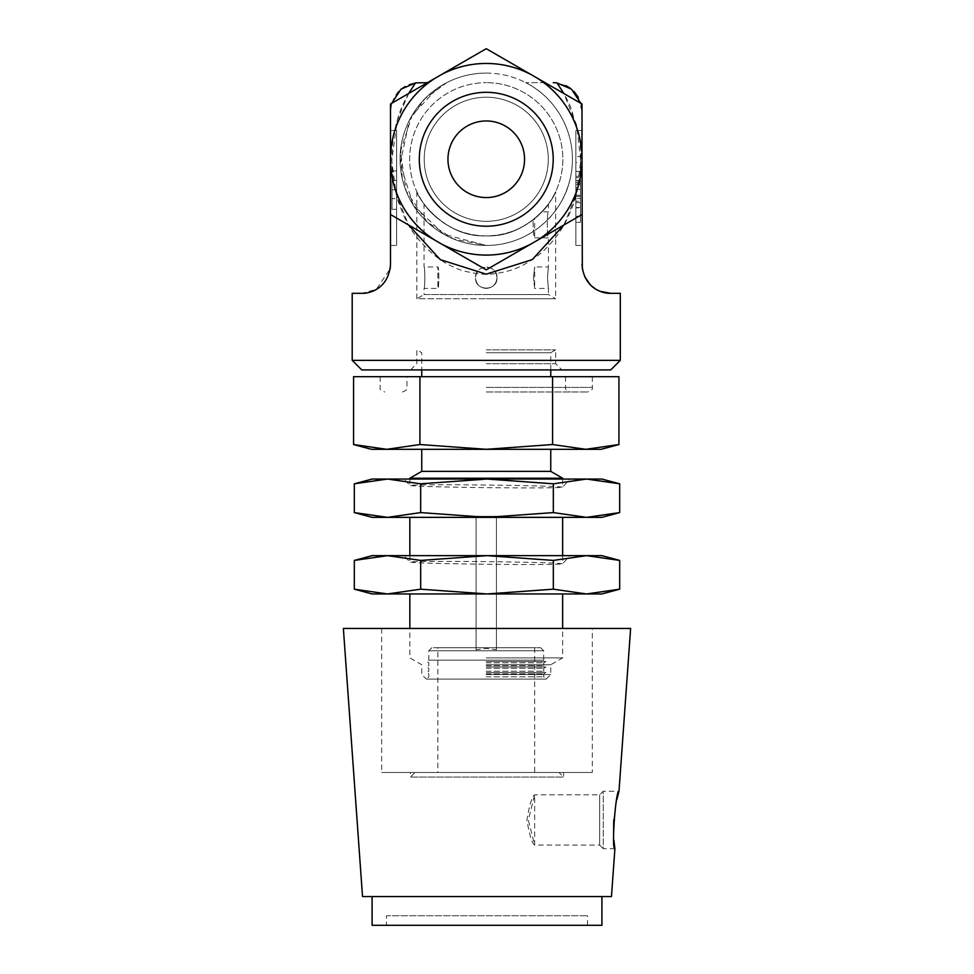<?xml version="1.0" encoding="UTF-8"?>
<svg xmlns="http://www.w3.org/2000/svg" width="974" height="974" viewBox="0 0 974 974"><rect width="100%" height="100%" fill="white"/><g stroke="black" fill="none" stroke-linecap="round" stroke-linejoin="round"><path stroke-width="0.73" stroke-dasharray="4.87 3.65" d="M396.625 171.509L396.625 209.325L396.625 198.684L392.035 198.684L396.625 198.684L396.625 209.325L392.035 209.325L392.035 170.913L392.035 209.325L396.625 209.325L396.625 189.82L392.035 189.82L396.625 189.82L396.625 171.509L392.035 171.509M396.625 180.373L392.035 180.373L396.625 180.373M396.625 170.913L392.035 170.913L396.625 170.913M396.625 209.325L392.035 209.325M580.467 202.689L575.878 202.689L575.878 189.492L580.467 189.492L580.467 202.689L580.467 176.306L580.467 189.492L575.878 189.492L575.878 184.743L580.467 184.743L580.467 194.24L575.878 194.24L575.878 184.743M580.467 171.168L580.467 196.395L575.878 196.395L575.878 189.492L575.878 194.24M580.467 194.24L580.467 184.743M580.467 189.492L575.878 189.492L575.878 176.306L580.467 176.306M575.878 176.306L575.878 202.689M580.467 196.395L580.467 222.34L580.467 180.531L575.878 180.531L575.878 187.763L580.467 187.763M580.467 180.519L580.467 156.656L580.467 171.144L575.878 171.144L575.878 182.588L580.467 182.588M580.467 195.324L575.878 195.324L575.878 201.301L580.467 201.301M575.878 201.301L575.878 222.34L580.467 222.34L575.878 222.34L575.878 207.852L580.467 207.852M575.878 196.395L575.878 207.852M575.878 189.492L575.878 182.588M575.878 171.144L575.878 156.656L580.467 156.656L575.878 156.656L575.878 177.694L580.467 177.694M575.878 177.694L575.878 183.66L580.467 183.66M575.878 183.66L575.878 162.646L580.467 162.646M575.878 162.646L575.878 171.473L580.467 171.473M575.878 171.473L575.878 180.531M575.878 187.763L575.878 191.233L580.467 191.233M575.878 191.233L575.878 198.465L580.467 198.465M575.878 198.465L575.878 207.511L580.467 207.511M575.878 207.511L575.878 216.313L580.467 216.313M575.878 216.313L575.878 195.324M437.837 647.71L534.665 647.71L496.436 647.71L496.436 649.792L486.245 648.441L476.067 649.792L476.067 516.33L496.436 516.33L496.436 647.71L540.4 647.71L432.103 647.71L476.067 647.71L437.837 647.71L437.837 772.479L534.665 772.479L437.837 772.479M486.245 391.998L587.748 391.998L486.245 391.998M486.245 593.957L562.655 593.957L486.245 593.957M486.245 657.876L562.655 657.876L486.245 657.876M486.245 664.755L550.748 664.755L486.245 664.755M486.245 674.519L550.748 674.519L486.245 674.519M426.344 679.109L546.158 679.109L426.344 679.109L421.754 674.519L421.754 664.755L409.847 657.876L409.847 628.461M546.158 679.109L550.748 674.519L550.748 664.755L562.655 657.876L562.655 628.461M486.245 679.109L546 679.109L486.245 679.109M486.245 676.808L543.699 676.808L486.245 676.808M486.245 673.85L543.699 673.85L486.245 673.85M486.245 672.523L546 672.523L486.245 672.523M486.245 671.196L543.699 671.196L486.245 671.196M486.245 668.334L543.699 668.334L486.245 668.334M486.245 667.007L546 667.007L486.245 667.007M486.245 665.68L543.699 665.68L486.245 665.68M486.245 662.819L543.699 662.819L486.245 662.819M486.245 661.492L546 661.492L486.245 661.492M431.859 647.71L428.803 650.766L543.699 650.766L428.803 650.766L428.803 660.165L543.699 660.165L428.803 660.165L426.502 661.492L428.803 662.819L428.803 665.68L426.502 667.007L428.803 668.334L428.803 671.196L426.502 672.523L428.803 673.85L428.803 676.808L426.502 679.109M540.643 647.71L543.699 650.766L543.699 660.165L546 661.492L543.699 662.819L543.699 665.68L546 667.007L543.699 668.334L543.699 671.196L546 672.523L543.699 673.85L543.699 676.808L546 679.109M534.665 647.71L534.665 772.479M476.067 649.792L476.067 516.33L496.436 516.33L496.436 649.792M559.003 772.479L414.997 772.479L410.395 777.069L563.605 777.069L410.395 777.069L410.395 772.479L563.605 772.479L563.605 777.069L559.003 772.479L414.997 772.479M563.605 772.479L410.395 772.479M592.326 628.461L381.674 628.461L592.326 628.461L592.326 772.479L381.674 772.479L592.326 772.479M381.674 628.461L381.674 772.479M614.898 848.695L603.259 848.695L603.259 791.241L599.667 794.845L534.653 794.845C532.084 796.318 529.503 804.682 526.922 819.938C529.503 835.266 532.084 843.654 534.653 845.091L528.31 820.011L534.665 794.869L534.665 845.067L599.667 845.091L599.667 794.845L599.667 845.091L603.259 848.695L603.259 791.241L619.001 791.241M616.859 799.484L613.742 819.901M613.571 835.875L613.876 840.233M372.092 896.579L601.908 896.579L372.092 896.579M386.459 925.3L587.541 925.3L386.459 925.3L386.459 915.73L587.541 915.73L386.459 915.73M587.541 925.3L587.541 915.73M562.655 555.655L562.655 563.8C558.662 562.96 533.192 562.229 486.245 561.633C445.118 561.158 408.069 561.377 409.859 562.095C414.9 562.935 440.358 563.654 486.245 564.263C532.133 564.713 557.591 564.567 562.643 563.824L569.753 555.655L404.247 555.655L569.753 555.655M409.847 555.655L409.859 562.095L404.247 555.655M562.655 479.05L562.643 487.219C558.662 486.355 533.192 485.624 486.245 485.028C445.118 484.553 408.069 484.772 409.859 485.502C414.9 486.33 440.358 487.061 486.245 487.657C532.133 488.108 557.591 487.962 562.643 487.219L569.753 479.05L404.247 479.05L569.753 479.05M409.847 479.05L409.859 485.502L404.247 479.05M421.754 471.367L550.748 471.367M409.847 478.234L562.655 478.234M353.574 444.534L386.739 449.306L419.916 444.534L486.245 449.306L550.748 449.306L486.245 449.306L552.587 444.534L585.764 449.306L618.928 444.534M486.245 376.682L592.35 376.682L486.245 376.682M486.245 352.746L550.748 352.746L486.245 352.746M486.245 349.897L555.667 349.897L486.245 349.897M486.245 92.311A66.95 66.95 0 0 1 553.208 159.273A66.95 66.95 0 0 1 486.245 226.224A66.95 66.95 0 0 0 553.208 159.273A66.95 66.95 0 0 0 486.245 92.311A66.95 66.95 0 0 0 419.295 159.273A66.95 66.95 0 0 0 486.245 226.224A66.95 66.95 0 0 1 419.295 159.273A66.95 66.95 0 0 1 486.245 92.311M486.245 120.971A38.303 38.303 0 0 1 524.548 159.273A38.303 38.303 0 0 1 486.245 197.564A38.303 38.303 0 0 0 524.548 159.273A38.303 38.303 0 0 0 486.245 120.971A38.303 38.303 0 0 0 447.955 159.273A38.303 38.303 0 0 0 486.245 197.564A38.303 38.303 0 0 1 447.955 159.273A38.303 38.303 0 0 1 486.245 120.971M531.402 74.767A95.805 95.805 0 0 0 441.1 74.767L435.646 77.92A95.805 95.805 0 0 0 390.501 156.12L390.501 162.415A95.805 95.805 0 0 0 435.646 240.615L441.1 243.768A95.805 95.805 0 0 0 531.402 243.768L536.857 240.615A95.805 95.805 0 0 0 582.002 162.415L582.002 156.12A95.805 95.805 0 0 0 536.857 77.92L486.245 48.7L445.118 72.453A96.073 96.073 0 0 1 527.384 72.453A96.073 96.073 0 0 0 445.118 72.453L431.628 80.233A96.073 96.073 0 0 0 390.501 151.481A96.073 96.073 0 0 1 431.628 80.233L390.501 103.987L390.501 167.053A96.073 96.073 0 0 0 431.628 238.301A96.073 96.073 0 0 1 390.501 167.053L390.501 103.987L431.628 80.233L486.245 48.7L540.874 80.233L486.245 48.7L441.1 74.767M527.384 246.081A96.073 96.073 0 0 1 445.118 246.081A96.073 96.073 0 0 0 527.384 246.081L540.874 238.301A96.073 96.073 0 0 0 582.002 167.053A96.073 96.073 0 0 1 540.874 238.301L527.384 246.081M486.245 97.217A62.044 62.044 0 0 0 424.201 159.273A62.044 62.044 0 0 0 486.245 221.317A62.044 62.044 0 0 1 424.201 159.273A62.044 62.044 0 0 1 486.245 97.217A62.044 62.044 0 0 1 548.301 159.273A62.044 62.044 0 0 1 486.245 221.317A62.044 62.044 0 0 0 548.301 159.273A62.044 62.044 0 0 0 486.245 97.217M544.235 192.742A66.95 66.95 0 0 0 519.726 101.284A66.95 66.95 0 0 0 428.268 125.792A66.95 66.95 0 0 0 452.776 217.251A66.95 66.95 0 0 0 544.235 192.742M539.986 190.295A62.044 62.044 0 0 1 455.223 213.002A62.044 62.044 0 0 1 432.517 128.239A62.044 62.044 0 0 0 455.223 213.002A62.044 62.044 0 0 0 539.986 190.295A62.044 62.044 0 0 0 517.279 105.533A62.044 62.044 0 0 0 432.517 128.239A62.044 62.044 0 0 1 517.279 105.533A62.044 62.044 0 0 1 539.986 190.295M486.245 73.087A86.175 86.175 0 0 0 400.071 159.273A86.175 86.175 0 0 0 486.245 245.448L443.779 234.259L413.268 205.1L400.18 163.644L409.348 120.362L425.066 98.581L446.774 82.668L437.618 88.123L412.197 115.188L400.436 151.396L406.121 190.989L427.233 222.072L453.458 238.959L486.245 245.448A86.175 86.175 0 0 1 400.071 159.273A86.175 86.175 0 0 1 486.245 73.087A86.175 86.175 0 0 1 572.432 159.273A86.175 86.175 0 0 1 486.245 245.448A86.175 86.175 0 0 0 572.432 159.273A86.175 86.175 0 0 0 486.245 73.087M486.245 235.866A76.605 76.605 0 0 1 409.652 159.273A76.605 76.605 0 0 1 486.245 82.668A76.605 76.605 0 0 0 409.652 159.273A76.605 76.605 0 0 0 486.245 235.866A76.605 76.605 0 0 0 562.85 159.273A76.605 76.605 0 0 0 486.245 82.668A76.605 76.605 0 0 1 562.85 159.273A76.605 76.605 0 0 1 486.245 235.866C522.234 237.352 547.838 206.61 548.447 203.98C547.814 206.646 522.198 237.352 486.245 235.866C522.234 237.352 547.838 206.61 548.447 203.98C547.814 206.646 522.198 237.352 486.245 235.866C528.103 237.826 554.717 197.953 555.667 191.647C554.437 198.404 528.066 237.705 486.245 235.866C528.103 237.826 554.717 197.953 555.667 191.647C554.437 198.404 528.066 237.705 486.245 235.866C444.375 237.753 417.907 198.136 416.823 191.647C417.968 198.185 444.302 237.717 486.245 235.866C444.375 237.753 417.907 198.136 416.823 191.647C417.968 198.185 444.302 237.717 486.245 235.866C450.232 237.339 424.652 206.598 424.055 203.98C424.774 206.658 450.098 237.291 486.245 235.866C450.232 237.339 424.652 206.598 424.055 203.98C424.774 206.658 450.098 237.291 486.245 235.866M620.304 360.356L352.198 360.356M408.654 93.504L397.295 120.058L391.706 160.6L396.284 194.8L408.654 225.031M391.658 103.317L390.501 111.389L390.501 214.548L445.118 246.081L390.501 214.548L390.501 162.415M352.198 293.32L361.768 293.32L376.317 289.363L390.197 268.751M390.501 264.599L390.501 111.389C392.595 94.551 400.947 85.055 415.557 82.9L427.428 82.668M566.211 85.736L556.958 82.9C561.487 88.22 569.79 104.145 571.458 109.21L579.408 139.051C582.683 158.056 580.2 183.672 574.307 201.338C573.248 205.891 565.431 223.789 561.694 228.695C558.881 234.296 546.779 248.431 542.628 251.56C539.328 255.249 523.403 265.963 516.951 267.874C511.301 271.04 492.503 274.838 486.245 274.169C481.594 274.765 462.735 271.758 455.71 267.972C447.541 264.246 445.374 263.625 433.393 254.567C408.423 231.422 405.257 219.734 398.22 201.435L394.616 187.69L392.412 173.335L391.706 156.4L392.753 141.644C393.922 130.053 399.462 111.73 401.714 107.566C402.42 104.693 411.186 88.074 415.557 82.9M610.735 369.925L361.768 369.925M486.245 363.704L555.667 363.704L486.245 363.704M486.245 517.352L562.655 517.352L486.245 517.352M396.625 130.54L396.625 245.448L396.625 130.54L390.501 130.54L396.625 130.54M575.878 130.54L575.878 245.448L575.878 130.54L582.002 130.54L575.878 130.54M390.501 245.448L390.501 130.54L390.501 245.448L396.625 245.448L390.501 245.448M575.878 245.448L582.002 245.448L575.878 245.448M582.002 245.448L582.002 130.54L582.002 245.448M610.735 293.32L620.304 293.32M582.33 268.897L584.656 276.653M590.475 284.968L600.24 291.336M582.002 162.415L582.002 214.548L582.002 151.481L582.002 214.548L540.874 238.301L582.002 214.548L582.002 111.389L582.002 264.599M580.845 103.317L582.002 111.389L578.252 97.205M574.088 91.593L570.399 88.317M563.861 225.031L576.121 195.165L580.808 160.771L576.608 125.098L563.861 93.516M553.281 82.668L556.958 82.9M545.075 82.668L525.729 82.668C558.102 98.691 580.151 138.527 569.912 179.971C561.328 216.301 527.384 245.485 486.245 245.448C527.092 245.667 561.645 216.033 569.924 179.898C580.066 138.393 558.187 98.788 525.729 82.668L545.075 82.668M582.002 151.481A96.073 96.073 0 0 0 540.874 80.233A96.073 96.073 0 0 1 582.002 151.481L582.002 103.987L540.874 80.233L582.002 103.987L582.002 151.481M445.118 246.081L486.245 269.835L445.118 246.081M531.402 243.768L486.245 269.835L441.1 243.768M435.646 240.615L390.501 214.548M582.002 214.548L536.857 240.615M536.857 77.92L582.002 103.987L582.002 156.12M390.501 156.12L390.501 103.987L435.646 77.92M353.574 376.682L618.928 376.682M552.587 376.682L552.587 444.534M419.916 444.534L419.916 376.682M371.35 449.306L601.153 449.306M486.245 449.306L421.754 449.306L486.245 449.306M372.092 479.05L601.908 479.05M619.683 483.81L586.506 479.05L553.342 483.81L487 479.05L420.658 483.81L387.494 479.05L354.317 483.81M420.658 483.81L420.658 512.592L487 517.352L553.342 512.592L553.342 483.81M553.342 512.592L586.506 517.352L387.494 517.352L420.658 512.592M601.908 517.352L586.506 517.352L619.683 512.592M387.494 517.352L372.092 517.352M372.092 555.655L601.908 555.655M619.683 560.415L586.506 555.655L553.342 560.415L487 555.655L420.658 560.415L387.494 555.655L354.317 560.415M420.658 560.415L420.658 589.185L487 593.957L553.342 589.185L553.342 560.415M553.342 589.185L586.506 593.957L387.494 593.957L420.658 589.185M601.908 593.957L586.506 593.957L619.683 589.185M387.494 593.957L372.092 593.957M601.908 925.3L372.092 925.3M611.477 896.579L362.523 896.579M343.372 628.461L630.628 628.461M534.665 218.626L533.155 219.832L534.665 218.626L534.665 237.863C533.569 236.098 533.058 230.095 533.155 219.832C533.058 230.095 533.569 236.098 534.665 237.863L548.447 237.863C546.962 238.667 546.962 211.041 548.447 211.845C546.962 211.029 546.962 238.667 548.447 237.863L548.447 266.986L534.665 266.986L533.46 277.712L534.665 266.986L534.665 288.438L533.46 277.712L534.665 288.438L548.447 288.438L548.447 294.562L486.245 294.562L548.447 294.562L555.667 298.738L486.245 298.738L555.667 298.738L555.667 191.647M416.823 191.647L416.823 298.738L486.245 298.738L416.823 298.738L424.055 294.562L486.245 294.562L424.055 294.562L424.055 288.438L437.837 288.438L437.837 266.986C439.14 266.328 439.14 289.095 437.837 288.438C439.128 289.108 439.14 266.328 437.837 266.986L424.055 266.986C425.066 266.328 425.054 289.095 424.055 288.438C425.054 289.108 425.066 266.328 424.055 266.986L424.055 203.98M547.522 277.712C548.532 263.881 548.532 263.881 547.522 277.712C548.532 263.881 548.532 263.881 547.522 277.712C548.532 291.543 548.532 291.543 547.522 277.712C548.532 291.543 548.532 291.543 547.522 277.712M486.245 288.438C492.759 287.805 496.338 284.225 496.971 277.712C496.35 271.198 492.771 267.619 486.245 266.986C492.759 267.619 496.338 271.186 496.971 277.712C496.35 284.225 492.771 287.793 486.245 288.438C479.732 287.793 476.152 284.225 475.531 277.712C476.164 271.198 479.744 267.619 486.245 266.986C479.732 267.631 476.152 271.198 475.531 277.712C474.849 263.905 497.629 263.857 496.971 277.712C497.653 263.905 474.874 263.857 475.531 277.712C476.164 284.225 479.744 287.805 486.245 288.438M541.958 211.845L533.155 219.832L541.958 211.845L548.447 211.845L548.447 203.98M496.971 277.712C497.641 291.555 474.862 291.543 475.531 277.712C474.862 291.555 497.641 291.543 496.971 277.712M486.245 387.409L592.35 387.409L486.245 387.409M592.35 376.682L592.35 387.409C592.983 389.223 591.449 390.744 587.748 391.998M565.541 376.682L565.541 387.409C564.908 389.223 566.43 390.744 570.131 391.998M380.152 376.682L380.152 387.409C379.519 389.223 381.053 390.744 384.754 391.998M550.748 369.925L550.748 352.746L555.667 349.897L555.667 363.704L561.888 369.925M410.614 369.925L416.823 363.704L416.823 349.897L421.754 352.746L421.754 369.925M409.348 120.362C417.067 105.095 428.414 93.139 443.413 84.482M427.233 222.072C414.961 210.847 406.633 196.31 402.238 178.449L400.764 148.34M446.774 82.668L437.63 88.123M570.301 178.315C565.602 197.32 556.483 212.612 542.944 224.166M402.372 391.998C406.073 390.744 407.595 389.223 406.962 387.409L406.962 376.682"/><path stroke-width="1.46" d="M362.523 896.579L611.477 896.579L614.898 848.695C611.222 850.314 615.738 789.354 619.001 791.241L630.628 628.461L343.372 628.461L362.523 896.579M619.001 791.241L616.859 799.484M613.742 819.901L613.571 835.875M613.876 840.233L614.898 848.695M372.092 896.579L372.092 925.3L601.908 925.3L601.908 896.579M553.342 589.185L487 593.957L601.908 593.957L619.683 589.185L586.506 593.957L553.342 589.185L553.342 560.415L586.506 555.655L372.092 555.655L354.317 560.415L387.494 555.655L420.658 560.415L487 555.655L553.342 560.415M553.342 512.592L487 517.352L601.908 517.352L619.683 512.592L586.506 517.352L553.342 512.592L553.342 483.81L586.506 479.05L372.092 479.05L354.317 483.81L387.494 479.05L420.658 483.81L487 479.05L553.342 483.81M550.748 449.306L550.748 471.367L421.754 471.367L409.847 478.234L409.847 479.05M550.748 471.367L562.655 478.234L409.847 478.234M428.268 125.792A66.95 66.95 0 0 1 519.726 101.284A66.95 66.95 0 0 1 544.235 192.742A66.95 66.95 0 0 1 452.776 217.251A66.95 66.95 0 0 1 428.268 125.792M519.422 178.412A38.303 38.303 0 0 0 505.396 126.096A38.303 38.303 0 0 0 453.08 140.122A38.303 38.303 0 0 0 467.106 192.438A38.303 38.303 0 0 0 519.422 178.412A38.303 38.303 0 0 0 505.396 126.096A38.303 38.303 0 0 0 453.08 140.122A38.303 38.303 0 0 0 467.106 192.438A38.303 38.303 0 0 0 519.422 178.412M582.002 162.415A95.805 95.805 0 0 1 536.857 240.615L531.402 243.768A95.805 95.805 0 0 1 441.1 243.768L435.646 240.615A95.805 95.805 0 0 1 390.501 162.415L390.501 156.12A95.805 95.805 0 0 1 435.646 77.92L441.1 74.767A95.805 95.805 0 0 1 531.402 74.767L536.857 77.92A95.805 95.805 0 0 1 582.002 156.12L582.33 268.897M620.304 360.356L610.735 369.925L361.768 369.925L352.198 360.356L620.304 360.356L620.304 293.32L610.735 293.32C604.367 293.746 584.071 289.704 582.002 264.599M391.658 103.317L400.984 89.194L415.545 82.9L408.654 93.504M408.654 225.031L440.309 259.656L486.245 274.169L532.303 259.583L563.861 225.031M390.501 162.415L390.501 264.599C388.443 289.655 368.209 293.746 361.768 293.32L352.198 293.32L352.198 360.356M390.197 268.751L390.501 264.599M584.656 276.653L590.475 284.968M600.24 291.336L610.735 293.32M415.545 82.9L427.428 82.668M578.252 97.205L574.088 91.593M570.399 88.317L566.211 85.736M563.861 93.516L556.958 82.9L571.519 89.194L580.845 103.317M556.958 82.9L553.281 82.668M435.646 77.92L390.501 103.987L390.501 156.12M531.402 74.767L486.245 48.7L441.1 74.767M582.002 156.12L582.002 103.987L536.857 77.92M390.501 214.548L435.646 240.615M441.1 243.768L486.245 269.835L531.402 243.768M536.857 240.615L582.002 214.548M618.928 444.534L585.764 449.306L601.153 449.306L618.928 444.534L618.928 376.682L353.574 376.682L353.574 444.534L386.739 449.306L371.35 449.306L353.574 444.534M552.587 444.534L486.245 449.306L585.764 449.306L552.587 444.534L552.587 376.682M419.916 444.534L386.739 449.306L486.245 449.306L419.916 444.534L419.916 376.682M619.683 483.81L601.908 479.05L586.506 479.05L619.683 483.81L619.683 512.592M387.494 517.352L487 517.352L420.658 512.592L387.494 517.352L372.092 517.352L354.317 512.592L387.494 517.352L354.317 512.592L354.317 483.81M420.658 512.592L420.658 483.81M619.683 560.415L601.908 555.655L586.506 555.655L619.683 560.415L619.683 589.185M387.494 593.957L487 593.957L420.658 589.185L387.494 593.957L372.092 593.957L354.317 589.185L387.494 593.957L354.317 589.185L354.317 560.415M420.658 589.185L420.658 560.415M562.655 593.957L562.655 628.461M550.748 376.682L550.748 369.925M562.655 478.234L562.655 479.05M562.655 517.352L562.655 555.655M409.847 517.352L409.847 555.655M421.754 376.682L421.754 369.925M421.754 449.306L421.754 471.367M409.847 593.957L409.847 628.461"/></g></svg>
